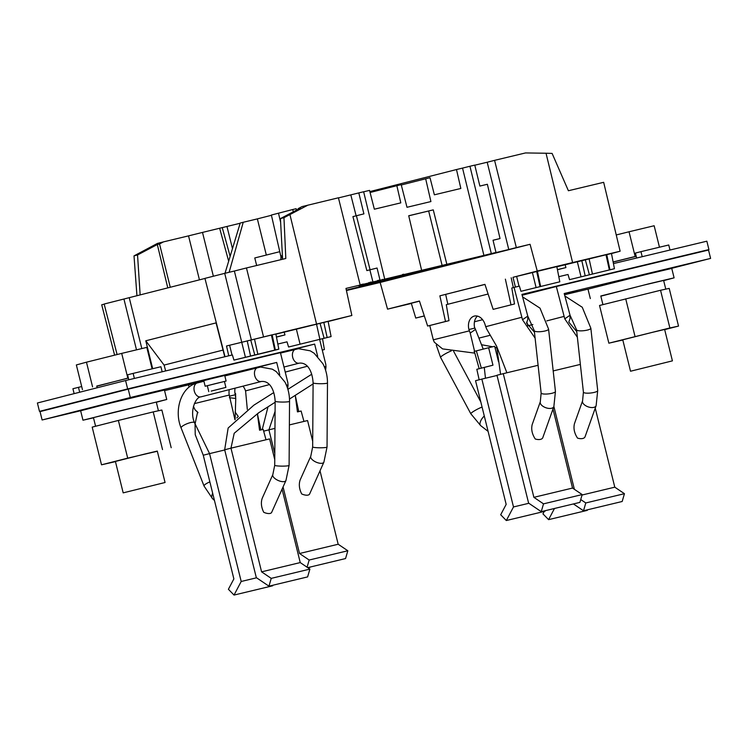 <?xml version="1.0" encoding="UTF-8"?>
<svg xmlns="http://www.w3.org/2000/svg" width="748" height="748" viewBox="0 0 748 748"><rect width="100%" height="100%" fill="white"/><g stroke="black" fill="none" stroke-linecap="round" stroke-linejoin="round"><path stroke-width="1.12" d="M378.572 280.883L372.719 282.37L378.572 280.883M375.58 281.594L369.727 283.09L375.58 281.594M375.057 281.893L378.264 281.08L375.057 281.893M377.992 281.154L377.142 281.37M378.226 281.117L378.049 280.416M368.858 283.333L365.061 284.296L368.858 283.333M372.906 282.37L369.587 283.212L372.906 282.37M374.047 282.127L377.142 281.351L374.047 282.127M358.862 285.773L362.069 284.96L358.862 285.773M361.798 285.035L360.947 285.25M362.032 284.997L361.854 284.305M365.931 283.978L374.196 281.931L365.931 283.978M368.016 283.455L369.016 283.23L368.848 282.529M397.02 276.461L391.167 277.947L397.02 276.461M391.915 277.676L386.071 279.172L391.915 277.676M383.687 279.659L390.54 278.013L383.687 279.659M398.366 276.199L406.632 274.151L398.366 276.199M400.451 275.675L401.106 275.535M365.239 284.203L361.845 285.072A387.118 2.702 166.1 0 0 364.987 284.268A150.395 1.047 166.1 0 0 363.65 284.642L367.511 283.651A421.021 2.936 166.1 0 0 364.407 284.446L365.239 284.203M411.353 303.445L387.548 309.148L380.143 282.464L530.07 244.297L516.335 247.588L494.578 160.353L487.191 162.232L508.771 249.514L516.335 247.588M495.999 252.459L493.025 240.23L500.029 238.547L487.378 184.27L479.87 186.065L474.774 165.102L469.94 166.262L491.314 253.581L495.999 252.459L488.435 254.385L508.771 249.514M491.314 253.581L483.909 255.414L462.535 168.094L469.94 166.262M272.16 334.861L275.853 333.973L278.826 349.166L267.354 352.093L233.928 360.106L232.376 354.935L228.271 355.926L232.02 355.019L229.608 345.239L226.513 345.987L351.859 315.488L345.969 288.429L483.909 255.414M380.143 282.464L346.427 290.533M346.333 290.093L410.512 273.992L346.343 290.121M404.705 275.292L467.537 259.556L404.705 275.292M287.026 341.845L286.213 342.032L287.017 341.827L288.569 347.007L324.108 338.283L320.051 323.351L328.12 321.397L331.093 336.581L324.108 338.283M512.445 287.821L515.409 287.082L512.997 277.302L556.83 266.615L559.803 281.809L520.935 291.299L559.803 281.809M446.939 304.501L488.107 294.02M567.19 274.675L558.803 276.685M519.383 286.138L514.951 287.195M520.935 291.299L519.383 286.119L515.409 287.082M279.771 251.683L254.778 257.948L256.658 265.493M266.325 255.04L257.359 218.883L243.24 222.268L229.122 272.291M620.129 251.216L572.594 262.567L546.031 153.237L552.108 153.415L568.396 190.74L603.664 182.316L620.129 251.216L611.481 253.563M530.07 244.297L537.251 271.038L572.594 262.567M537.251 271.038L512.997 277.302M556.858 266.793L606.759 254.601L609.947 269.738L609.34 269.878L609.947 269.738M606.768 254.647L611.471 253.516L614.445 268.71L569.546 279.64L614.445 268.71M568.545 263.605L592.659 257.817L568.545 263.605M500.029 238.547L493.044 240.295M338.451 197.902L358.806 192.909L363.902 213.872L352.925 216.611L366.847 270.589L377.067 268.027L366.847 270.589M351.859 315.488L328.138 321.528M229.608 345.239L272.15 334.814L275.339 349.952L233.928 360.106M276.461 337.096L284.951 334.936L284.184 332.159L275.89 334.15M284.184 332.159L320.051 323.351M312.412 325.006L283.053 332.121L312.412 325.006M557.438 269.738L565.918 267.578L557.419 269.617M565.918 267.578L565.161 264.801M377.974 190.497L380.04 189.001L369.849 191.6M382.546 189.328L384.603 187.842L380.04 189.001M384.603 187.842L385.052 188.692M356.394 215.667L370.064 269.71M284.951 334.936L276.442 336.974M282.604 259.257L280.435 218.594L283.959 217.696L285.811 258.49L246.466 267.952L263.492 336.712M136.94 295.769L134.014 255.872L157.417 243.418L163.466 241.885L159.53 243.96L170.273 287.279M167.786 287.915L157.314 244.521L137.538 254.975L140.157 294.946M137.538 254.975L134.014 255.872M225.008 273.272L240.22 223.035L243.24 222.268M240.145 223.259L202.502 232.413L213.367 276.227M232.469 248.635L226.999 226.607M199.445 279.855L188.533 235.872L202.502 232.413M188.533 235.872L163.466 241.885M157.314 244.521L159.53 243.96M370.082 192.507L396.851 185.691L400.806 202.858L374.355 209.206L369.54 190.385L363.65 191.797M396.851 185.691L401.199 184.644L406.996 207.29L430.913 201.558L425.668 178.781L430.016 177.734L434.382 194.807L460.843 188.468L456.486 169.544L384.827 187.785M401.283 184.99L425.668 178.781M296.526 210.113L296.161 208.701L292.739 209.524L293.272 211.824M292.739 209.524L271.374 215.031L280.986 256.966M282.576 258.817L281.08 255.489L280.799 259.696M271.44 215.293L257.359 218.883M360.181 285.016L338.423 197.79L302.024 206.607L298.069 208.692L298.181 209.234M350.821 194.938L356.113 215.751M372.962 282.061L369.867 269.86M384.724 279.135L363.64 191.75L358.806 192.909M280.435 218.594L300.285 208.131L298.069 208.692M308.073 205.064L283.959 217.696M251.375 339.798L234.367 271.028L224.709 273.347L241.707 342.116M234.367 271.028L246.466 267.952M316.526 323.959L289.944 214.629M322.276 350.092L324.389 349.559L322.556 338.76M322.266 350.064L324.389 349.559M224.709 273.347L204.933 278.378L224.998 356.712M226.513 345.987L228.729 355.814M241.707 342.163L245.4 357.179M278.826 349.166L275.339 349.952M331.093 336.581L288.569 347.007M296.348 329.064L300.051 344.08M380.04 280.257L377.067 268.027M421.629 270.346L408.717 215.751L433.27 209.87L408.726 215.817M442.124 265.503L428.669 211.039M433.27 209.87L446.846 264.296M474.793 165.205L487.191 162.232M462.535 168.094L456.486 169.544M546.031 153.237L525.507 152.938L494.578 160.353M445.509 321.49L427.641 326.044L449.006 320.658L445.509 321.49L439.871 295.834L484.966 284.436M449.006 320.658L446.294 304.651M493.147 309.363L514.512 303.978L493.147 309.363L484.938 284.362L439.871 295.834M514.512 303.978L511.8 287.98M445.677 294.441L447.837 304.268M427.641 326.044L419.432 301.033L387.548 309.148M419.478 301.164L411.297 303.249L415.757 318.068L424.331 315.974M415.757 318.068L424.312 315.89M104.187 304.165L101.719 304.801L114.612 355.16M204.952 278.452L104.159 304.034L117.099 354.543M223.044 350.083L164.093 365.089L145.785 340.789L216.069 322.893L224.755 356.768M164.093 365.089L165.663 370.933M145.785 340.789L152.686 368.708M129.245 297.723L141.821 348.568M136.501 349.849L123.925 299.004M511.006 304.819L505.377 279.154M511.183 277.77L513.334 287.597M516.625 276.433L519.028 286.213M532.37 272.422L536.064 287.447M567.994 274.469L569.546 279.64M577.325 261.707L581.018 276.723M613.145 262.052L636.23 256.34M613.126 261.968L636.202 256.227M659.465 247.214L654.154 225.746L629.04 231.768L635.155 256.48M616.24 234.956L629.04 231.768M543.235 289.859L527.527 293.852M608.872 283.716L650.76 273.357M599.457 285.427L614.669 281.716L599.457 285.427M564.403 294.357L576.876 291.337L564.431 294.478M624.44 493.689L622.168 501.497L583.515 510.762L585.787 502.955L624.44 493.689L614.791 487.172L595.24 408.165M570.041 315.207L564.768 318.863L556.325 286.521L708.524 250.038L710.6 258.415L564.198 293.515L570.041 315.207L570.032 318.723L568.873 321.874M568.873 322.21L576.745 331.57M544.226 511.454L542.955 513.867L548.593 519.645L587.245 510.379L587.554 509.79M554.483 508.472L548.593 519.645M564.497 294.749L588.293 289.046M710.6 258.415L669.236 268.943M556.325 286.521L522.132 295.226M564.768 318.863L577.372 337.255M553.183 370.924L580.355 364.407M563.74 316.498L546.797 320.892M532.847 324.529L527.892 325.829L527.546 324.464A11.688 8.452 -103.5 0 0 526.816 322.21M582.58 400.844L574.455 423.658C573.305 428.426 574.333 433.242 577.521 438.104A7.19 3.796 -160.4 0 0 585.058 436.767L596.128 405.668A7.19 3.796 -160.4 0 1 594.436 407.192A7.19 3.796 -160.4 0 1 588.592 407.006A7.19 3.796 -160.4 0 1 582.58 400.844L583.412 392.12A7.19 1.674 173.7 0 0 588.152 393.177A7.19 1.674 173.7 0 0 595.978 391.868A7.19 1.674 173.7 0 0 597.708 390.55L590.845 328.222A7.19 1.674 173.7 0 1 589.115 329.55A7.19 1.674 173.7 0 1 581.299 330.85A7.19 1.674 173.7 0 1 576.549 329.793L569.92 314.936M553.885 406.51L574.37 489.304M582.047 495.026L614.791 487.172M580.729 499.542L585.787 502.955M573.417 503.937L583.515 510.762M490.305 335.263L478.954 338.096M602.925 304.623L600.794 295.984L644.505 284.951L663.626 280.435L665.776 289.139M663.672 280.631L674.098 277.845L648.61 283.866L600.84 296.18M674.098 277.845L671.76 268.42L646.272 274.441L587.984 289.158L590.322 298.583M678.53 326.091L669.881 327.97L660.549 290.271L669.198 288.391L678.53 326.091L664.682 329.616M660.549 290.271L599.531 305.483L608.863 343.182L669.881 327.97M630.527 371.232L622.757 339.816L651.901 332.467L664.635 329.457L672.415 360.863L630.527 371.232L672.415 360.863M622.794 340.003L608.863 343.182M625.711 298.817L635.043 336.516M613.444 263.586L706.851 241.193L708.926 249.57L521.926 294.403L527.77 316.095L527.77 319.592L526.611 322.715M527.77 316.095L522.497 319.751L514.063 287.41M522.497 319.751L535.11 338.143M526.601 323.099L534.455 332.187M474.438 327.016L475.494 329.401L470.221 333.066L468.912 329.513A11.688 8.452 -103.5 0 1 474.372 316.067A11.688 8.452 -103.5 0 1 485.284 325.352L486.602 328.896L496.607 346.193L500.571 374.327M496.607 346.193L506.882 372.775L496.962 375.244L528.602 503.105L541.243 511.651L579.906 502.385L582.178 494.578L572.529 488.061L533.876 497.327L543.515 503.853L582.178 494.578M475.494 329.401L483.208 349.054M470.221 333.066L474.569 351.308L476.373 350.859L481.338 368.147L479.954 368.502L484.274 367.418L485.471 378.226L481.852 379.096L513.493 506.957L528.855 503.273M479.954 368.502L476.822 369.297L479.169 379.834M474.793 352.981L474.11 351.457L474.569 351.308M474.11 351.457L475.85 350.99M481.338 368.147L492.96 365.192L488.64 347.736L494.68 346.287L498.486 361.667M488.64 347.736L476.373 350.859M492.96 365.192L484.274 367.418M481.787 344.781L492.67 346.773M494.952 347.381L497.046 348.007M497.018 375.459L485.471 378.226M481.852 379.096L475.55 380.695L506.162 504.386L500.693 514.755L506.321 520.533L544.983 511.267L545.292 510.678M513.493 506.957L506.321 520.533M469.248 330.887L433.298 339.816L434.317 342.201L442.573 348.895L474.84 353.14M433.298 339.816L429.763 325.53M477.448 316.105A11.688 8.452 -103.5 0 0 474.709 328.129L468.912 329.513M597.502 276.648L612.079 273.114M708.926 249.57L683.99 255.919M521.478 317.367L485.62 326.717M506.882 372.775L538.093 365.295M540.318 401.732L532.193 424.546C531.043 429.315 532.062 434.13 535.259 438.992A7.19 3.796 -160.4 0 0 542.796 437.655L553.866 406.557A7.19 3.796 -160.4 0 1 552.164 408.081A7.19 3.796 -160.4 0 1 546.33 407.894A7.19 3.796 -160.4 0 1 540.318 401.732L541.141 393.009A7.19 1.674 173.7 0 0 545.89 394.065A7.19 1.674 173.7 0 0 553.716 392.756A7.19 1.674 173.7 0 0 555.446 391.438L548.583 329.111A7.19 1.674 173.7 0 1 546.853 330.438A7.19 1.674 173.7 0 1 539.037 331.738A7.19 1.674 173.7 0 1 534.287 330.681L527.649 315.824M503.264 373.645L533.876 497.327M552.978 409.053L572.529 488.061M541.243 511.651L543.515 503.853M669.993 250.028L668.74 244.989L640.961 251.655L642.205 256.695M636.642 258.023L635.417 253.058L640.961 251.655M211.17 391.092L225.896 387.408L211.17 391.092M208.786 391.634L207.318 385.706L215.854 383.528L224.428 381.471L225.896 387.408M143.41 394.981L101.522 405.351M165.065 482.497L157.295 451.081L144.551 454.092L115.407 461.451L123.186 492.867L165.065 482.497L123.186 492.867M162.531 449.604L153.209 411.905L118.371 420.451L127.702 458.141L157.332 451.25M153.209 411.905L161.858 410.026L171.189 447.715M115.454 461.638L101.513 464.807L127.702 458.141M118.371 420.451L92.191 427.117L101.513 464.807M95.585 426.248L93.444 417.618L113.116 412.531L156.276 402.069L158.426 410.764M156.323 402.265L166.748 399.479L164.42 390.054L106.871 404.004L80.644 410.783L82.972 420.208L93.5 417.814M166.748 399.479L82.972 420.208M118.633 391.597L99.493 396.468M176.65 377.544L191.226 374.009M280.453 352.794L314.646 344.089L127.656 388.923L125.58 380.545L37.4 402.994L39.476 411.372L127.656 388.923M64.973 405.257L39.476 411.372M285.231 372.093L307.241 366.277M314.646 344.089L317.685 356.394M324.277 366.632L325.988 366.866L325.782 364.285L319.648 339.499M286.213 342.032L277.826 344.043M228.271 355.926L125.58 380.545M311.766 374.215L287.877 389.334M267.952 407.052L262.221 429.586M234.928 392.943L235.536 393.691L235.685 397.244M235.115 411.989L238.294 416.533M325.988 366.866L325.604 370.288M313.094 383.92L289.495 399.039M275.086 411.335L268.915 429.829L274.974 428.37M289.373 424.92L303.95 421.423L301.117 411.017L297.442 411.886L295.301 395.589L298.779 411.671M97.175 387.773L96.754 386.052L128.404 378.086M134.378 378.432L133.135 373.392L160.913 366.735L162.157 371.775M128.815 379.769L127.59 374.804L133.135 373.392M74.136 393.644L72.921 388.726L81.691 386.538M79.681 392.233L78.456 387.314M307.082 567.208L309.176 560.028L299.527 553.511L283.053 486.957M263.754 431.138L268.915 429.829L274.796 453.587M320.013 470.819L338.18 544.245L299.527 553.511M303.95 421.423L307.568 420.554L312.701 441.283M323.893 462.161L309.597 494.035A7.19 3.16 24.2 0 1 301.687 493.942C299.2 488.921 298.686 484.255 300.154 479.945L310.766 456.28A7.19 3.16 24.2 0 0 315.974 462.077A7.19 3.16 24.2 0 0 321.808 463.302A7.19 3.16 24.2 0 0 323.893 462.161L327.044 447.042L327.484 382.967C327.493 376.066 325.969 369.662 322.912 363.752L314.188 353.262L310.242 350.831L298.546 348.69L280.528 353.075M96.791 386.22L128.376 377.974M338.18 544.245L347.829 550.762L345.557 558.56L307.709 567.639M310.944 566.862L308.279 568.013M347.829 550.762L309.176 560.028M152.115 368.848L146.804 347.381L121.7 353.393L127.814 378.105M92.584 386.894L86.469 362.182L121.7 353.393M82.467 389.652L76.352 364.94L86.469 362.182M285.951 480.506A7.19 3.16 24.2 0 1 283.866 481.647A7.19 3.16 24.2 0 1 278.032 480.412A7.19 3.16 24.2 0 1 272.824 474.625L262.211 498.28C260.743 502.6 261.258 507.266 263.735 512.287A7.19 3.16 24.2 0 0 271.655 512.38L285.951 480.506L289.102 465.378L289.541 401.302C289.551 394.411 288.027 388.006 284.969 382.097L276.246 371.606L272.3 369.175L260.594 367.034L224.839 375.935M286.325 384.977L288.045 385.211L287.84 382.639L280.425 352.663L128.226 389.156L40.046 411.606L42.112 419.983L130.292 397.534L128.226 389.156M224.765 375.655L276.704 362.434L130.292 397.534M276.704 362.434L279.743 374.739M288.045 385.211L287.662 388.623M275.142 402.265L258.574 412.84L234.199 433.279L230.973 448.164L266.007 439.768L263.174 429.361L259.565 430.212L257.462 414.177L258.574 412.84M273.815 392.55L253.843 405.192L228.149 428.015L224.671 449.772L230.973 448.164L261.585 571.846L271.234 578.372L268.953 586.17L256.312 577.624L224.671 449.772M269.308 384.631L245.578 390.886L247.317 409.427M235.087 419.628L235.76 398.516L235.274 394.776A11.688 8.452 76.5 0 1 235.087 388.165M235.274 394.776L229.477 396.16A11.688 8.452 76.5 0 1 229.271 389.643M242.997 386.146A11.688 8.452 76.5 0 1 245.587 391.054M229.477 396.16L234.966 419.75M273.001 585.198L272.693 585.796L234.031 595.062L241.202 581.476L209.562 453.615L224.727 449.978M256.564 577.793L241.202 581.476M193.442 406.388L195.069 409.829L197.603 412.064L195.041 424.069L195.237 434.71L203.26 455.223L233.872 578.905L228.402 589.274L234.031 595.062M272.824 474.625L274.722 465.284L275.152 401.209C274.497 390.447 270.121 380.592 261.361 381.48L200.894 396.87A7.19 4.965 -104.3 0 1 200.417 396.954A7.19 4.965 -104.3 0 1 194.228 390.783A7.19 4.965 -104.3 0 1 197.341 382.929C180.979 386.772 173.751 410.456 181.119 427.959A7.19 1.776 158.5 0 1 184.803 424.733A7.19 1.776 158.5 0 1 192.339 422.255A7.19 1.776 158.5 0 1 194.499 422.676L209.562 453.615L203.26 455.223M164.56 390.624L188.524 384.883L189.076 387.137M80.943 410.671L42.112 419.983M224.437 381.508L226.102 381.05L224.718 375.468L210.338 378.956L203.774 380.648L205.158 386.239L207.336 385.744M191.049 383.341L175.836 387.053L191.049 383.341M188.524 384.883L203.858 380.975M194.387 403.611L229.206 395.056M274.759 459.627L269.626 438.898L266.007 439.768M282.071 489.164L300.238 562.58L309.887 569.106L307.615 576.904L268.953 586.17M309.887 569.106L271.234 578.372M300.238 562.58L261.585 571.846M236.798 417.936L237.527 417.244M226.102 381.05L205.158 386.239M376.253 281.566L373.159 282.333L376.253 281.566M380.975 280.435L380.18 280.659L380.975 280.435M228.664 261.183L219.66 228.299M280.631 222.306L278.48 213.152M247.205 340.845L250.543 355.945M254.769 354.907L250.711 339.975M257.817 354.15L254.479 339.05M271.393 334.992L274.731 350.092M316.544 324.221L319.882 339.33M327.156 337.526L323.819 322.425M536.662 271.393L540 286.503M581.813 260.622L585.151 275.731M589.377 274.684L585.319 259.762M592.425 273.936L589.087 258.827M606.002 254.769L609.34 269.878M488.089 431.372L480.655 425.612L470.801 413.738L440.563 357.366A7.19 0.898 -28.2 0 1 444.162 354.487A7.19 0.898 -28.2 0 1 451.212 350.952A7.19 0.898 -28.2 0 1 451.222 350.952M470.801 413.738A7.19 0.898 -28.2 0 1 474.41 410.858A7.19 0.898 -28.2 0 1 481.46 407.323A7.19 0.898 -28.2 0 1 482.086 407.099M480.655 425.612A7.19 3.226 -52.2 0 1 484.293 416.019M310.766 456.28L312.664 446.939A7.19 0.804 0.4 0 0 317.18 447.715A7.19 0.804 0.4 0 0 325.062 447.575A7.19 0.804 0.4 0 0 327.044 447.042M312.664 446.939L313.103 382.864A7.19 0.804 0.4 0 0 317.61 383.64A7.19 0.804 0.4 0 0 325.492 383.5A7.19 0.804 0.4 0 0 327.484 382.967M313.103 382.864C312.44 372.111 308.073 362.247 299.303 363.135A7.19 4.965 -104.3 0 1 298.826 363.219A7.19 4.965 -104.3 0 1 292.636 357.058A7.19 4.965 -104.3 0 1 295.75 349.194M261.361 381.48A7.19 4.965 -104.3 0 1 260.884 381.564A7.19 4.965 -104.3 0 1 254.685 375.393A7.19 4.965 -104.3 0 1 257.808 367.539M275.152 401.209A7.19 0.804 0.4 0 0 279.668 401.985A7.19 0.804 0.4 0 0 287.55 401.844A7.19 0.804 0.4 0 0 289.541 401.302M274.722 465.284A7.19 0.804 0.4 0 0 279.238 466.051A7.19 0.804 0.4 0 0 287.11 465.92A7.19 0.804 0.4 0 0 289.102 465.378M209.861 481.899A7.19 1.776 158.5 0 0 204.073 486.088L181.119 427.959M212.684 493.306A7.19 3.871 132.3 0 0 212.526 498.673L204.073 486.088M235.76 398.516L229.374 397.656M230.132 256.349L222.268 227.654M540.608 286.362L537.419 271.225M474.784 352.991L479.197 368.792M474.466 321.771L482.591 319.705M440.563 357.366L436.271 345.071M480.814 401.966L453.634 351.298M548.583 329.111L540 308.148L522.534 296.834M534.287 330.681L541.141 393.009M553.866 406.557L555.446 391.438M590.845 328.222L582.262 307.26L564.796 295.946M576.549 329.793L583.412 392.12M596.128 405.668L597.708 390.55M295.301 395.552L295.853 394.916M234.966 393.214L235.732 394.074M299.303 363.135L283.978 367.034M203.924 381.256L197.341 382.929M194.499 422.676C189.422 411.447 195.649 396.814 200.894 396.87M212.526 498.673L214.442 500.421M257.471 414.177L260.874 430.016M195.069 409.829L198.014 412.709M402.592 274.404L402.761 275.105M403.611 274.179L403.789 274.881M370.157 282.183L370.335 282.884M371.176 281.959L371.354 282.651M363.032 283.997L363.201 284.698M361.312 284.436L361.48 285.138M379.217 280.117L379.395 280.818M377.497 280.556L377.675 281.248M382.284 279.378L382.452 280.079M378.535 280.322L378.703 281.024"/></g></svg>
